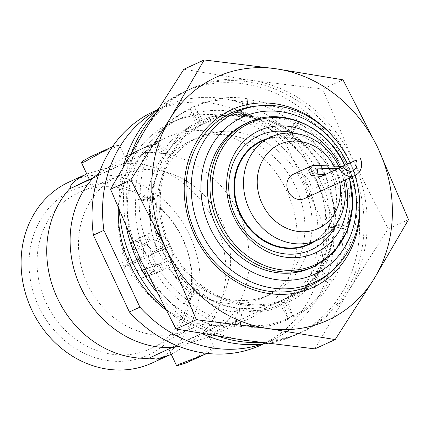 <?xml version="1.0" encoding="UTF-8"?>
<svg xmlns="http://www.w3.org/2000/svg" width="430" height="430" viewBox="0 0 430 430"><rect width="100%" height="100%" fill="white"/><g stroke="black" fill="none" stroke-linecap="round" stroke-linejoin="round"><path stroke-width="0.32" stroke-dasharray="2.15 1.61" d="M267.782 343.398A133.714 117.282 65.4 0 0 294.915 335.26A133.714 117.282 65.4 0 0 345.381 163.615A133.714 117.282 65.4 0 0 183.701 92.058A133.714 117.282 65.4 0 0 158.401 108.462M123.345 166.528A133.714 117.282 65.4 0 0 119.416 211.286M126.624 228.427A133.714 117.282 -114.6 0 1 131.8 151.983M154.531 114.6A133.714 117.282 -114.6 0 1 188.195 90.004A133.714 117.282 -114.6 0 1 349.875 161.562A133.714 117.282 -114.6 0 1 299.404 333.207A133.714 117.282 -114.6 0 1 260.87 342.5M190.436 109.328C173.166 116.337 159.858 127.979 150.511 144.26L151.285 144.867C140.422 160.734 134.929 178.681 134.805 198.708L135.719 198.837C134.171 219.311 137.965 238.752 147.103 257.161L147.909 256.78C156.09 276.377 168.157 292.104 184.11 303.956L184.594 303.166C200.31 316.636 217.413 324.435 235.903 326.558L235.936 325.575C254.979 329.305 272.539 327.085 288.611 318.91L288.181 317.99C305.445 310.987 318.759 299.339 328.106 283.058L327.332 282.451C338.195 266.584 343.688 248.642 343.806 228.609L342.898 228.48C344.446 208.007 340.651 188.566 331.508 170.156L330.708 170.538C322.527 150.941 310.46 135.213 294.507 123.362L294.023 124.152C278.307 110.682 261.203 102.883 242.713 100.76L240.913 116.406L243.59 116.369L242.681 101.749C223.638 98.013 206.077 100.233 190.006 108.408L198.859 123.587L200.219 122.115L194.5 106.355C177.633 113.869 164.722 126.022 155.778 142.814L154.999 142.206C144.7 158.321 139.772 176.51 140.212 196.784L139.299 196.655C138.32 217.042 142.69 236.403 152.403 254.727L151.596 255.108C160.207 274.313 172.704 289.648 189.082 301.113L188.603 301.903C204.492 314.781 221.767 321.984 240.424 323.521L240.397 324.505C259.306 327.601 276.732 324.747 292.674 315.937L293.104 316.856C309.965 309.342 322.876 297.189 331.82 280.398L332.6 281.005C342.898 264.891 347.827 246.702 347.386 226.427L348.3 226.556C349.278 206.163 344.908 186.808 335.196 168.485L336.002 168.103C327.391 148.898 314.9 133.563 298.517 122.098L299 121.308C283.112 108.43 265.837 101.227 247.175 99.69L247.202 98.706C228.292 95.61 210.867 98.465 194.93 107.274M190.006 108.408L195.22 123.039L200.482 122.846L200.219 122.115L202.406 119.75L194.5 106.355M247.202 98.706L248.099 113.122L244.455 116.358L243.59 116.369L243.633 117.089L244.455 116.358L245.256 116.347L247.175 99.69M248.099 113.122L232.125 112.284L216.682 115.213L200.482 122.846M243.633 117.089L226.072 115.057L209.195 117.411L195.22 123.039M218.51 336.341A133.714 117.282 -114.6 0 1 156.101 291.389M164.604 307.794A133.714 117.282 65.4 0 0 202.127 333.642M242.681 101.749L242.713 100.76M294.023 124.152L287.638 136.288L289.261 135.547L298.517 122.098M294.507 123.362L285.81 135.998L288.627 135.633L292.997 132.714L299 121.308M292.997 132.714C278.468 121.588 262.558 116.132 245.256 116.347L244.863 116.353M287.638 136.288C273.448 123.99 257.871 117.363 240.913 116.406M330.708 170.538L335.196 168.485M331.508 170.156L336.002 168.103M325.075 173.279C317.023 156.832 305.085 144.254 289.261 135.547M319.076 176.047C311.874 158.826 300.785 145.48 285.81 135.998M342.898 228.48L329.52 225.707L331.143 224.965L347.386 226.427M343.806 228.609L328.547 227.239L330.665 225.384L335.733 223.949L348.3 226.556M335.733 223.949C336.067 206.701 331.057 190.485 320.699 175.306M329.52 225.707C330.987 208.292 327.112 191.914 317.888 176.569M327.332 282.451L316.184 271.964L317.275 271.814L317.808 271.217L331.82 280.398M328.106 283.058L314.937 274.437L317.275 271.814L322.124 271.147L332.6 281.005M322.124 271.147C330.503 257.833 333.508 242.439 331.143 224.965M316.184 271.964C325.677 259.134 329.799 244.229 328.547 227.239M288.181 317.99L282.628 302.419L283.596 302.387L284.252 301.677L292.674 315.937M288.611 318.91L280.699 305.515L283.596 302.387L287.885 302.225L293.104 316.856M287.885 302.225C301.817 296.528 311.793 286.192 317.808 271.217M282.628 302.419C297.356 297.732 308.127 288.401 314.937 274.437M235.936 325.575L237.849 308.917L242.197 308.858L240.397 324.505M235.903 326.558L235.011 312.142L239.472 308.176L240.424 323.521M242.197 308.858C257.699 312.416 271.717 310.025 284.252 301.677M237.849 308.917C253.619 313.739 267.901 312.599 280.699 305.515M184.594 303.166L193.849 289.718L197.3 289.266L188.603 301.903M184.11 303.956L190.108 292.55L195.473 288.976L189.082 301.113M197.3 289.266C209.969 301.242 224.03 307.547 239.472 308.176M193.849 289.718C206.18 302.865 219.902 310.342 235.011 312.142M147.909 256.78L151.596 255.108M147.103 257.161L152.403 254.727M165.222 248.701C171.419 265.998 181.503 279.419 195.473 288.976M162.411 249.959C167.759 268.03 176.993 282.225 190.108 292.55M135.719 198.837L151.962 200.299L154.558 198.026L139.299 196.655M134.805 198.708L147.372 201.315L153.585 199.558L140.212 196.784M154.558 198.026C152.37 216.123 155.531 233.189 164.034 249.217M151.962 200.299C148.64 218.564 150.667 235.79 158.03 251.985M151.285 144.867L165.303 154.048L168.173 150.828L154.999 142.206M150.511 144.26L160.981 154.117L166.926 153.306L155.778 142.814M168.173 150.828C157.939 164.991 153.075 181.234 153.585 199.558M165.303 154.048C153.956 167.721 147.979 183.476 147.372 201.315M202.406 119.75L189.625 126.581L176.676 138.374L166.926 153.306M198.859 123.587L183.185 130.865L170.694 141.169L160.981 154.117M132.865 163.384L122.588 163.346A99.567 87.333 -114.6 0 1 132.865 163.384A99.567 87.333 -114.6 0 1 215.29 223.498A99.567 87.333 -114.6 0 1 207.712 327.063A99.567 87.333 -114.6 0 1 202.299 333.508L203.014 332.675L149.887 357.738M173.381 347.494L172.279 347.499L225.406 322.435L202.707 332.852L207.712 327.063M89.338 179.444L146.082 153.101L145.947 152.666A99.567 87.333 -114.6 0 1 238.65 212.812A99.567 87.333 -114.6 0 1 225.659 322.828L225.406 322.435M329.025 273.561A94.971 83.302 65.4 0 0 346.747 163.438A94.971 83.302 65.4 0 0 252.684 106.613M245.724 123.641A79.201 69.466 -114.6 0 1 341.485 166.023A79.201 69.466 -114.6 0 1 311.594 267.691M340.732 166.974A67.295 59.028 -114.6 0 1 345.338 179.88M294.695 133.354A62.785 55.072 -114.6 0 1 335.002 169.178A62.785 55.072 -114.6 0 1 336.281 224.293M261.87 141.137A56.572 49.622 -114.6 0 1 330.272 171.414A56.572 49.622 -114.6 0 1 308.923 244.03M314.454 241.499A57.023 50.02 65.4 0 0 330.433 171.333A57.023 50.02 65.4 0 0 267.401 138.605M339.232 167.254A56.572 49.622 -114.6 0 1 339.259 167.302A56.572 49.622 -114.6 0 1 343.79 180.584M334.556 167.012A46.284 40.597 -114.6 0 1 335.588 169.097A46.284 40.597 -114.6 0 1 339.781 182.417M293.308 174.263A13.373 11.728 -114.6 0 1 309.476 181.417A13.373 11.728 -114.6 0 1 304.435 198.585M317.001 174.354A8.229 7.219 -114.6 0 1 318.995 177.128A8.229 7.219 -114.6 0 1 315.889 187.69A8.229 7.219 -114.6 0 1 305.94 183.287A8.229 7.219 -114.6 0 1 309.046 172.72A8.229 7.219 -114.6 0 1 315.964 173.51M334.857 138.718A97.712 85.71 -114.6 0 1 349.617 162.094A97.712 85.71 -114.6 0 1 358.496 190.409M324.462 173.596A97.712 85.71 -114.6 0 1 288.396 298.651A97.712 85.71 -114.6 0 1 169.431 246.739A97.712 85.71 -114.6 0 1 205.497 121.685A97.712 85.71 -114.6 0 1 324.462 173.596M170.506 246.234A96.685 84.807 65.4 0 0 287.412 297.974A96.685 84.807 65.4 0 0 323.903 173.865A96.685 84.807 65.4 0 0 206.997 122.12A96.685 84.807 65.4 0 0 170.506 246.234M149.14 354.642A90.719 79.571 65.4 0 0 182.626 238.537A90.719 79.571 65.4 0 0 72.175 190.339A90.719 79.571 65.4 0 0 38.689 306.445A90.719 79.571 65.4 0 0 149.14 354.642M150.747 348.59A85.882 75.331 65.4 0 0 151.817 348.074A85.882 75.331 65.4 0 0 182.825 239.488A85.882 75.331 65.4 0 0 80.41 191.914A85.882 75.331 65.4 0 0 77.884 193.043A85.882 75.331 65.4 0 0 46.182 302.962A85.882 75.331 65.4 0 0 150.747 348.59M202.299 333.508C192.366 341.624 181.691 348.687 170.275 354.702M165.824 248.255A86.398 75.782 -114.6 0 1 198.434 137.347A86.398 75.782 -114.6 0 1 302.908 183.583A86.398 75.782 -114.6 0 1 270.298 294.491A86.398 75.782 -114.6 0 1 165.824 248.255M162.158 250.05A96.685 84.807 -114.6 0 1 198.649 125.936A96.685 84.807 -114.6 0 1 315.561 177.676A96.685 84.807 -114.6 0 1 279.065 301.79A96.685 84.807 -114.6 0 1 162.158 250.05M158.638 251.545A86.398 75.782 -114.6 0 1 191.248 140.631A86.398 75.782 -114.6 0 1 295.722 186.867A86.398 75.782 -114.6 0 1 263.112 297.78A86.398 75.782 -114.6 0 1 158.638 251.545M139.057 260.784A111.085 97.438 -114.6 0 1 180.982 118.185A111.085 97.438 -114.6 0 1 315.303 177.628A111.085 97.438 -114.6 0 1 311.583 286.289L224.799 327.23A111.085 97.438 -114.6 0 1 139.057 260.784M118.331 208.641A111.085 97.438 -114.6 0 1 172 122.292A111.085 97.438 -114.6 0 1 306.316 181.739A111.085 97.438 -114.6 0 1 302.602 290.395L215.817 331.337A111.085 97.438 -114.6 0 1 165.657 309.788M215.817 331.337L224.799 327.23M69.251 181.944A99.567 87.333 -114.6 0 1 189.641 235.226A99.567 87.333 -114.6 0 1 152.064 363.033M86.64 173.994L122.588 163.346M144.663 147.646A99.567 87.333 -114.6 0 1 155.542 144.416L154.736 144.786A99.567 87.333 65.4 0 0 143.195 148.269L140.078 149.661M139.772 149.672L137.552 150.989A99.583 87.349 65.4 0 0 127.506 157.665L126.7 158.036A99.583 87.349 -114.6 0 1 136.117 151.688L138.917 150.091L136.127 151.709A99.567 87.333 65.4 0 0 126.71 158.052L127.516 157.686A99.567 87.333 -114.6 0 1 137.552 150.989L139.777 149.694L126.522 155.757L99.11 173.209M136.514 151.188L132.048 153.23A99.567 87.333 65.4 0 0 130.58 153.918L134.724 152.026L131.886 154.021L136.504 151.166L133.456 153.144M144.711 147.415L150.005 144.991A99.583 87.349 65.4 0 0 148.538 145.684L144.072 147.726L149.162 145.883L144.077 147.748L148.543 145.705A99.567 87.333 -114.6 0 1 150.016 145.012L166.281 137.573A99.567 87.333 -114.6 0 1 286.67 190.855A99.567 87.333 -114.6 0 1 249.088 318.668A99.567 87.333 -114.6 0 1 128.699 265.385A99.567 87.333 -114.6 0 1 166.281 137.573M145.947 152.666L139.487 151.709L126.522 155.757M93.67 177.332L92.982 178.079M186.147 362.941L211.78 348.848L214.473 348.139L212.275 350.316L205.314 354.169M178.525 344.253L206.556 331.229L178.525 344.253M93.095 177.955L124.732 163.013L89.419 179.611M118.691 175.843A84.559 74.17 -114.6 0 1 121.179 174.73A84.559 74.17 -114.6 0 1 222.014 221.568A84.559 74.17 -114.6 0 1 191.484 328.477A84.559 74.17 -114.6 0 1 190.431 328.988A84.559 74.17 -114.6 0 1 87.478 284.063A84.559 74.17 -114.6 0 1 118.691 175.843M145.275 234.984L148.339 241.526A12.551 11.008 65.4 0 0 144.157 256.043L138.422 258.747A19.758 17.334 -114.6 0 1 145.275 234.984L130.247 243.186L133.407 249.663L148.339 241.526M139.401 260.843L145.136 258.14A12.551 11.008 65.4 0 0 158.944 264.165L162.013 270.707A19.758 17.334 -114.6 0 1 161.787 270.793A19.758 17.334 -114.6 0 1 139.401 260.843L124.044 267.148L145.136 258.14M164.964 248.782L170.699 246.078A19.758 17.334 -114.6 0 1 163.846 269.841L160.777 263.3A12.551 11.008 65.4 0 0 164.964 248.782L147.802 255.947L153.408 253.291A18.511 16.238 -114.6 0 1 146.764 276.318L143.819 269.744L160.777 263.3M169.721 243.982L163.986 246.691A12.551 11.008 65.4 0 0 150.177 240.66L147.108 234.119A19.758 17.334 -114.6 0 1 169.721 243.982L152.972 252.362L163.986 246.691M155.198 111.391A128.57 112.773 -114.6 0 1 164.728 106.387A128.57 112.773 -114.6 0 1 296.485 139.476L285.971 144.281L321.962 221.111A128.57 112.773 -114.6 0 1 261.15 345.043M154.22 111.198A128.57 112.773 -114.6 0 1 285.971 144.281M112.413 146.77L119.309 144.985L117.127 146.447L91.617 156.219M171.935 347.564L172.279 347.499M178.584 346.311L209.329 336.846L221.934 328.95L225.659 322.828M261.65 344.177A128.57 112.773 -114.6 0 0 271.663 340.238A128.57 112.773 -114.6 0 0 332.471 216.301L321.962 221.111M332.471 216.301L296.485 139.476M302.602 290.395L311.583 286.289M133.445 153.123L131.876 154.004L134.719 152.005L130.569 153.902A99.583 87.349 -114.6 0 1 132.037 153.209L132.048 153.23M132.037 153.209L136.504 151.166M140.073 149.645L143.185 148.248A99.583 87.349 -114.6 0 1 154.725 144.765L155.542 144.416M155.531 144.399A99.583 87.349 65.4 0 0 144.657 147.624M92.961 178.165L146.082 153.101M158.944 264.165L142.996 270.131L145.953 276.705A18.511 16.238 -114.6 0 1 145.275 276.979A18.511 16.238 -114.6 0 1 124.044 267.148M142.996 270.131A11.314 9.922 -114.6 0 1 142.749 270.228A11.314 9.922 -114.6 0 1 129.865 264.407M145.953 276.705L162.013 270.707M147.802 255.947A11.314 9.922 -114.6 0 1 143.819 269.744M153.408 253.291L170.699 246.078M163.846 269.841L146.764 276.318M144.157 256.043L123.609 266.213A18.511 16.238 -114.6 0 1 129.908 243.369A18.511 16.238 -114.6 0 1 130.247 243.186M129.43 263.466A11.314 9.922 -114.6 0 1 133.359 249.69A11.314 9.922 -114.6 0 1 133.407 249.663M123.609 266.213L138.422 258.747M150.177 240.66L134.23 249.276L131.064 242.805A18.511 16.238 -114.6 0 1 152.972 252.362M134.23 249.276A11.314 9.922 -114.6 0 1 147.361 255.006M131.064 242.805L147.108 234.119M314.857 348.875L349.101 290.008A133.714 117.282 -114.6 0 1 243.031 340.055A133.714 117.282 -114.6 0 1 140.868 260.214A133.714 117.282 -114.6 0 1 144.786 130.328A133.714 117.282 -114.6 0 1 250.862 80.281A133.714 117.282 -114.6 0 1 353.019 160.121A133.714 117.282 -114.6 0 1 349.101 290.008L388.188 228.921L353.019 160.121L322.693 89.107L250.862 80.281L183.868 69.246M408.5 219.633L388.188 228.921M343.006 79.819L322.693 89.107M347.521 164.024A86.398 75.782 -114.6 0 1 352.31 176.692M350.138 162.825A93.659 82.151 -114.6 0 1 354.992 175.462M248.287 122.469A79.201 69.466 -114.6 0 1 344.054 164.851A79.201 69.466 -114.6 0 1 314.158 266.519M344.65 165.335A77.991 68.413 -114.6 0 1 349.348 178.041M183.701 92.058L188.195 90.004M216.682 115.213L209.195 117.411M189.625 126.581L183.185 130.865M294.915 335.26L299.404 333.207M353.051 170.694L315.889 187.69M198.434 137.347L191.248 140.631M180.982 118.185L172 122.292M144.722 147.431L142.679 148.366M141.492 148.909L139.777 149.694M93.262 177.988L88.257 183.777M121.179 174.73L80.41 191.914M191.484 328.477L151.817 348.074M206.997 122.12L198.649 125.936M287.412 297.974L279.065 301.79M164.728 106.387L156.541 110.134M127.232 161.895L119.314 144.985M214.473 348.139L206.556 331.229M163.11 347.456L172.58 347.311M249.088 318.668L209.329 336.846M271.663 340.238L263.477 343.978M270.298 294.491L263.112 297.78M142.669 148.35L141.481 148.893M142.749 270.228L151.736 266.863M145.275 276.979L161.787 270.793M133.359 249.69L135.068 248.76M129.908 243.369L141.658 236.957M317.458 168.872L309.046 172.72M344.801 165.265L349.509 177.972"/><path stroke-width="0.64" d="M158.401 108.462A133.714 117.282 65.4 0 0 123.345 166.528M119.416 211.286A133.714 117.282 65.4 0 0 133.236 263.703A133.714 117.282 65.4 0 0 164.604 307.794M156.101 291.389A133.714 117.282 -114.6 0 1 137.724 261.65A133.714 117.282 -114.6 0 1 126.624 228.427M131.8 151.983A133.714 117.282 -114.6 0 1 154.531 114.6M260.87 342.5A133.714 117.282 -114.6 0 1 218.51 336.341M202.127 333.642A133.714 117.282 65.4 0 0 267.782 343.398M205.314 354.169L178.842 364.387L176.66 365.855L168.764 348.993L149.887 357.738L150.022 358.174A99.567 87.333 -114.6 0 1 57.324 298.022A99.567 87.333 -114.6 0 1 70.316 188.012L70.568 188.404L92.961 178.165M354.992 175.462A93.659 82.151 -114.6 0 1 332.309 270.663A93.659 82.151 -114.6 0 1 201.192 232.168A93.659 82.151 -114.6 0 1 257.022 106.027A93.659 82.151 -114.6 0 1 349.784 162.062A93.659 82.151 -114.6 0 1 350.138 162.825M257.022 106.027L252.684 106.613A94.971 83.302 65.4 0 0 196.069 234.527A94.971 83.302 65.4 0 0 329.025 273.561L332.309 270.663M352.31 176.692A86.398 75.782 -114.6 0 1 309.503 276.313A86.398 75.782 -114.6 0 1 210.119 228.002A86.398 75.782 -114.6 0 1 242.009 117.428A86.398 75.782 -114.6 0 1 347.198 163.33A86.398 75.782 -114.6 0 1 347.521 164.024M215.828 225.309A79.201 69.466 -114.6 0 1 245.724 123.641L248.287 122.469A79.201 69.466 -114.6 0 0 218.397 224.137A79.201 69.466 -114.6 0 0 314.158 266.519L311.594 267.691A79.201 69.466 -114.6 0 1 215.828 225.309M345.338 179.88A67.295 59.028 -114.6 0 1 309.944 255.022A67.295 59.028 -114.6 0 1 233.78 216.962A67.295 59.028 -114.6 0 1 258.618 130.838A67.295 59.028 -114.6 0 1 340.549 166.587A67.295 59.028 -114.6 0 1 340.732 166.974M336.281 224.293A62.785 55.072 -114.6 0 1 286.616 254.028A62.785 55.072 -114.6 0 1 235.387 216.172A62.785 55.072 -114.6 0 1 239.37 151.951A62.785 55.072 -114.6 0 1 294.695 133.354M343.79 180.584A56.572 49.622 -114.6 0 1 317.904 239.924L308.923 244.03A56.572 49.622 -114.6 0 1 240.52 213.758A56.572 49.622 -114.6 0 1 261.87 141.137L270.852 137.03A56.572 49.622 -114.6 0 1 339.232 167.254M267.401 138.605A57.023 50.02 65.4 0 0 239.962 214.016A57.023 50.02 65.4 0 0 314.454 241.499M317.904 239.924A56.572 49.622 -114.6 0 1 249.502 209.652A56.572 49.622 -114.6 0 1 270.852 137.03M339.781 182.417A46.284 40.597 -114.6 0 1 312.728 230.475A46.284 40.597 -114.6 0 1 262.155 203.745A46.284 40.597 -114.6 0 1 278.323 144.958A46.284 40.597 -114.6 0 1 334.556 167.012M321.054 176.434L311.223 175.548L308.638 170.828L312.846 165.33L342.269 166.421L356.158 160.132A8.229 7.219 -114.6 0 1 353.051 170.694A8.229 7.219 -114.6 0 1 343.102 166.292L321.054 176.434L343.102 166.292M360.238 158.208A13.373 11.728 -114.6 0 1 355.191 175.37L304.435 198.585A13.373 11.728 -114.6 0 1 288.267 191.425A13.373 11.728 -114.6 0 1 293.308 174.263L312.846 165.33M356.158 160.132L338.19 168.35L317.458 168.872L317.931 174.811L325.134 174.505M358.496 190.409A97.712 85.71 -114.6 0 1 301.269 291.685A97.712 85.71 -114.6 0 1 194.586 235.237A97.712 85.71 -114.6 0 1 220.074 116.261A97.712 85.71 -114.6 0 1 334.857 138.718M70.316 188.012C69.875 184.637 75.04 180.095 85.806 174.381L69.251 181.944A99.567 87.333 -114.6 0 0 31.675 309.756A99.567 87.333 -114.6 0 0 152.064 363.033L169.452 355.083L156.488 359.131L150.022 358.174M89.338 179.444L70.568 188.404M165.657 309.788A111.085 97.438 -114.6 0 1 130.075 264.891A111.085 97.438 -114.6 0 1 118.331 208.641M99.11 173.209L93.67 177.332A99.567 87.333 -114.6 0 0 88.257 183.777A99.567 87.333 -114.6 0 0 80.679 287.342A99.567 87.333 -114.6 0 0 163.11 347.456A99.567 87.333 -114.6 0 0 173.381 347.494L178.584 346.311M176.66 365.855L186.147 362.941L204.352 354.616M81.496 162.701L84.189 161.992L109.822 147.893L90.655 156.671L83.689 160.53L81.496 162.701L89.419 179.611L93.095 177.955M263.477 343.978L261.15 345.043A128.57 112.773 -114.6 0 1 129.398 311.96L93.407 235.129L103.92 230.324A128.57 112.773 -114.6 0 1 155.198 111.391M93.407 235.129A128.57 112.773 -114.6 0 1 154.22 111.198L156.541 110.134M109.822 147.893L112.413 146.77M168.775 348.988L171.935 347.564M170.275 354.702L169.452 355.083M261.65 344.177A128.57 112.773 -114.6 0 1 139.906 307.154L129.398 311.96M103.92 230.324L139.906 307.154M204.185 59.958L276.017 68.778L343.006 79.819L378.174 148.619L408.5 219.633L374.256 278.506L335.174 339.587L268.186 328.547L196.354 319.726L166.023 248.712L130.86 179.907L169.941 118.825L204.185 59.958L183.868 69.246L144.786 130.328L110.542 189.2L140.868 260.214L176.037 329.014L243.031 340.055L314.857 348.875L335.174 339.587M169.941 118.825A133.714 117.282 -114.6 0 1 276.017 68.778A133.714 117.282 -114.6 0 1 378.174 148.619A133.714 117.282 -114.6 0 1 374.256 278.506A133.714 117.282 -114.6 0 1 268.186 328.547A133.714 117.282 -114.6 0 1 166.023 248.712A133.714 117.282 -114.6 0 1 169.941 118.825M130.86 179.907L110.542 189.2M196.354 319.726L176.037 329.014M315.964 173.51A8.229 7.219 -114.6 0 1 317.001 174.354M355.191 175.37A13.373 11.728 -114.6 0 1 339.023 168.216M349.348 178.041A77.991 68.413 -114.6 0 1 309.793 266.906A77.991 68.413 -114.6 0 1 220.622 223.105A77.991 68.413 -114.6 0 1 249.411 123.286A77.991 68.413 -114.6 0 1 344.365 164.722A77.991 68.413 -114.6 0 1 344.65 165.335M342.269 166.421L338.19 168.35M344.801 165.265L344.516 164.647C327.52 126.151 281.585 106.059 248.287 122.469M349.509 177.972L352.82 205.04L347.429 230.813L333.992 252.168L314.158 266.519"/></g></svg>
